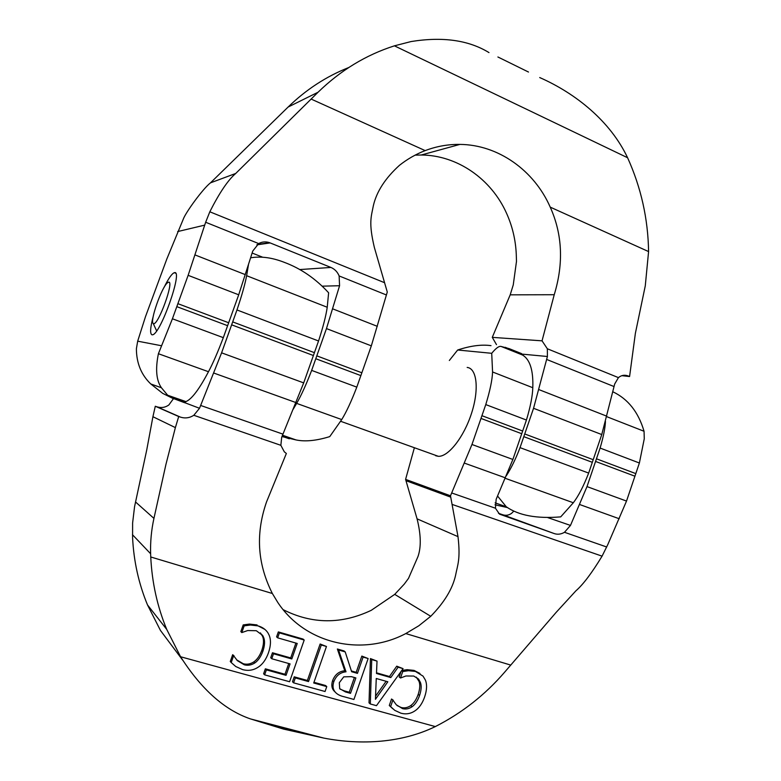 <?xml version="1.0" encoding="UTF-8"?>
<svg xmlns="http://www.w3.org/2000/svg" width="781" height="781" viewBox="0 0 781 781"><rect width="100%" height="100%" fill="white"/><g stroke="black" fill="none" stroke-linecap="round" stroke-linejoin="round"><path stroke-width="1.17" d="M258.091 625.884L250.437 625.025L244.18 625.864L241.798 632.581L247.723 630.54L256.314 630.716L262.719 635.529L263.646 637.442C265.052 640.918 264.798 645.516 262.885 651.227C260.874 656.714 258.179 660.628 254.801 662.952C251.375 665.139 247.87 665.754 244.287 664.807L237.404 660.677L233.617 655.737L231.215 662.552L235.774 666.525L242.569 669.6C248.104 671.064 253.181 670.342 257.789 667.423C262.416 664.572 265.979 659.701 268.459 652.799C270.88 645.662 271.095 639.776 269.113 635.148L268.02 632.991C265.823 629.545 262.514 627.172 258.091 625.884L264.964 629.447M254.801 662.952L253.796 661.907C257.174 659.584 259.858 655.689 261.86 650.212C263.763 644.52 264.017 639.932 262.621 636.466L260.434 632.874M236.702 659.896L243.321 663.752C246.894 664.699 250.389 664.084 253.796 661.907M241.798 632.581L240.831 631.614L243.203 624.917L249.442 624.078L257.086 624.937M244.18 625.864L243.203 624.917M250.437 625.025L249.442 624.078M234.046 655.855L232.67 654.703L233.617 655.737M231.215 662.552L230.278 661.497L232.67 654.703M390.793 677.557L376.491 673.476L377.018 661.107L371.727 659.574L370.311 703.974L376.471 705.673L403.084 668.643L396.738 666.183L398.095 667.199L390.793 677.557L389.455 676.512L396.738 666.183M370.311 703.974L369.022 702.851L370.438 658.568L377.018 661.107M371.727 659.574L370.438 658.568M376.257 678.494L387.835 681.774L375.436 699.307L376.257 678.494M403.084 668.643L398.095 667.199M376.51 672.822L389.455 676.512M375.554 696.193L386.107 681.286M338.573 649.987L346.012 671.806C340.223 672.373 336.162 675.653 333.829 681.647C332.54 685.591 332.813 688.803 334.619 691.283L335.059 691.878C336.904 694.202 339.911 695.822 344.089 696.75L353.93 699.464L368.144 658.539L363.106 657.085L357.444 673.368L351.635 671.719L345.212 651.91L338.573 649.987L337.363 649.001L343.991 650.915L345.212 651.91M345.446 691.937L339.696 688.647L339.315 682.701L343.747 676.844L351.411 676.658L355.863 677.918L350.503 693.343L345.446 691.937L344.226 690.843L349.263 692.239L354.389 677.508M340.018 689.067L344.226 690.843M368.144 658.539L361.837 656.079L363.106 657.085M335.684 692.62L333.419 690.179C331.613 687.71 331.349 684.507 332.628 680.563C334.951 674.599 339.013 671.328 344.782 670.762L337.363 649.001M346.012 671.806L344.782 670.762M350.503 693.343L349.263 692.239M357.444 673.368L356.185 672.324L361.837 656.079M351.382 670.957L356.185 672.324M408.443 670.703L402.732 671.572L400.516 677.996L405.925 675.985L413.764 676.043L418.577 679.128L420.383 682.36C421.642 685.64 421.369 690.013 419.582 695.48C417.708 700.723 415.219 704.472 412.114 706.727C408.98 708.845 405.788 709.48 402.527 708.621L396.289 704.765L392.872 700.118L390.627 706.62L394.756 710.349L400.917 713.199C405.954 714.527 410.591 713.775 414.809 710.944C419.055 708.182 422.336 703.505 424.649 696.906C426.924 690.082 427.168 684.488 425.401 680.105L423.038 676.131L415.424 671.426L408.443 670.703L407.067 669.678L414.028 670.401L419.953 673.456M390.627 706.62L389.289 705.497L391.535 699.005L393.263 700.225M392.716 708.689L389.289 705.497M392.872 700.118L391.535 699.005M397.051 705.555L401.17 707.488C404.412 708.347 407.604 707.723 410.738 705.614C413.832 703.359 416.312 699.62 418.186 694.387C419.963 688.949 420.237 684.586 418.987 681.305L416.253 677.127M401.776 670.469L407.067 669.678M402.732 671.572L401.6 670.713M400.516 677.996L399.159 676.951L401.053 671.484M412.114 706.727L410.738 705.614M326.468 646.483L321.303 644.989L308.515 681.559L295.325 677.898L293.597 682.838L325.062 691.507L326.761 686.616L313.718 682.994L326.468 646.483L320.132 644.013L321.303 644.989M295.325 677.898L294.222 676.824L307.382 680.476L320.132 644.013M293.597 682.838L292.504 681.745L294.222 676.824M308.515 681.559L307.382 680.476M326.761 686.616L325.589 685.523L313.962 682.301M277.655 637.833L297.229 643.466L291.801 658.949L273.506 653.775L271.759 658.744L290.073 663.889L286.051 675.331L266.38 669.883L264.632 674.852L289.595 681.735L304.2 640.049L303.077 639.073L278.329 631.917L279.393 632.874L277.655 637.833L276.591 636.857L278.329 631.917M264.632 674.852L263.607 673.778L265.355 668.819L284.977 674.257L288.745 663.518M266.38 669.883L265.355 668.819M286.051 675.331L284.977 674.257M271.759 658.744L270.714 657.709L272.462 652.76L290.708 657.924L295.911 643.085M304.2 640.049L279.393 632.874M291.801 658.949L290.708 657.924M273.506 653.775L272.462 652.76M272.364 593.501L277.733 602.366C305.273 644.179 362.159 656.675 405.778 633.567L418.801 625.786L430.741 616.297C444.252 602.502 452.521 588.894 455.548 575.47C457.549 564.868 460.653 559.46 457.998 536.635L450.491 495.789L471.968 444.487L512.883 459.462L496.16 499.293L495.437 508.216L499.518 514.142L554.383 533.628C557.751 534.702 561.129 534.253 564.497 532.291L570.481 525.418L587 486.602L626.518 501.07L607.833 544.503L602.073 556.15C591.852 573 583.114 584.578 575.841 590.885L556.092 612.441L504.653 672.168C485.021 694.914 461.913 713.053 435.32 726.584C401.844 742.868 361.427 745.318 323.871 738.104L283.405 729.054L250.467 718.91C224.664 710.095 201.371 689.369 180.567 656.753L166.714 629.388C157.303 606.593 151.983 582.46 150.753 556.98L150.626 553.749C150.264 541.916 151.368 530.123 153.935 518.389L165.933 464.431L175.374 427.607L178.703 416.527L180.47 417.132C185.165 418.587 189.607 417.972 193.815 415.287L199.516 408.287L221.589 352.836L303.692 382.885L281.697 437.253L280.857 445.316L284.313 451.828L286.354 453.478L266.497 502.027C254.596 536.44 258.657 566.196 272.364 593.501L150.753 556.98M492.567 371.971L491.718 353.305C496.072 347.984 499.264 345.719 501.314 346.52L509.192 348.648L521.532 353.598L522.577 355.043C530.006 359.533 533.413 370.428 532.798 387.718C532.535 395.996 530.416 406.774 526.433 420.041L485.772 404.587C490.009 390.715 492.274 379.849 492.567 371.971L532.798 387.718M250.633 257.779C261.059 256.1 272.266 257.623 284.274 262.338C300.88 268.508 315.67 278.661 328.625 292.787L327.229 307.255C326.019 315.709 323.129 326.956 318.55 340.985L236.965 309.959C241.944 295.159 245.166 283.737 246.63 275.703L248.465 264.642M490.995 345.651C481.604 344.323 470.494 345.768 457.666 350.005L449.339 360.48M513.713 511.223L511.555 513.351C508.822 515.294 505.883 515.772 502.759 514.767L498.463 513.273M173.431 398.71L168.823 404.997C165.201 407.545 161.228 408.151 156.922 406.813L155.292 406.247L152.92 416.712L146.73 449.993L134.576 506.605L132.614 522.987L132.585 537.709C133.756 561.334 138.735 583.739 147.511 604.943L160.447 630.433L182.686 660.17M414.262 448.167L405.593 479.378L417.074 518.848C420.998 534.604 421.281 547.208 417.942 556.648L408.502 578.379L404.275 584.1L394.717 594.37L371.258 610.322C341.414 624.449 312.058 624.234 283.181 609.678M314.411 352.661L313.396 355.521L231.635 324.828L232.689 321.899L314.411 352.661L318.55 340.985M635.802 473.608L634.924 476.205L595.561 461.434L596.459 458.798L635.802 473.608L639.385 463.006L600.111 448.06C603.41 436.784 605.197 427.92 605.451 421.457M522.655 431.024L521.728 433.719L480.989 418.431L481.926 415.697L522.655 431.024L526.433 420.041M612.782 391.75C627.983 398.915 638.409 412.085 644.052 431.268L644.276 438.737L639.385 463.006M457.666 350.005L491.718 353.305M155.292 406.247L178.703 416.527M405.593 479.378L450.491 495.789M480.989 418.431L471.968 444.487M485.772 404.587L481.926 415.697M626.518 501.07L634.924 476.205M231.635 324.828L221.589 352.836M236.965 309.959L232.689 321.899M595.561 461.434L587 486.602M512.883 459.462L521.728 433.719M303.692 382.885L313.396 355.521M600.111 448.06L596.459 458.798M164.078 287.408C168.452 278.495 171.859 273.594 174.319 272.696L174.534 272.657C183.203 270.021 160.515 334.307 152.568 334.785L152.022 334.824C149.845 333.868 150.235 327.756 153.193 316.51M293.168 409.303L296.643 403.386C301.3 395.352 306.298 384.35 311.648 370.399L356.8 387.132C351.343 401.356 346.315 412.163 341.727 419.573L329.758 436.608C316.344 440.748 305.088 441.851 295.97 439.918L281.97 436.579M506.283 475.814C511.018 468.58 515.606 459.189 520.029 447.64L588.659 473.081C583.514 486.27 578.409 496.169 573.322 502.759L560.709 516.876C536.811 518.848 518.662 515.48 506.264 506.762L497.565 496.042M172.484 398.173L167.661 395.235L161.413 387.747C156.288 380.406 155.282 369.062 158.406 353.725L172.416 318.785L223.317 337.656C217.674 352.465 212.735 363.819 208.478 371.717C199.253 389.221 191.745 399.179 185.946 401.6L184.687 402.752L172.484 398.173L184.892 402.488M494.988 504.799L507.289 507.533M348.687 67.556C326.273 76.421 306.084 89.571 288.121 107.036L210.489 182.842C202.953 188.631 185.546 212.627 183.281 219.158L166.851 258.95L145.53 316.539L137.681 341.17L136.392 348.746C136.47 363.126 141.273 374.87 150.792 383.969L162.702 393.37L173.489 398.73M415.101 155.146L421.252 155.009C457.305 155.175 491.288 179.044 506.508 213.184C512.365 226.178 515.616 239.835 516.261 254.167L516.495 261.332L513.254 284.899L510.198 294.837L492.274 337.363L496.491 344.636M539.71 77.553C575.87 93.456 610.42 121.348 627.592 157.742C641.074 187.547 648.064 218.826 648.581 251.58L645.282 285.826L635.373 333.341L629.584 376.53L627.846 375.827C624.38 374.685 621.246 375.29 618.435 377.623L614.696 383.988L601.76 434.558L533.55 408.297L547.413 356.497L547.354 348.775L542.043 340.838L554.227 294.72C563.765 263.47 562.427 234.271 550.224 207.131C534.204 170.473 498.249 144.71 459.911 144.407C448.04 144.251 436.462 146.32 425.167 150.606C415.97 154.14 407.409 159.051 399.462 165.318C385.297 178.166 376.598 191.609 373.367 205.647C371.278 216.708 368.427 222.351 374.363 247.489L387.278 292.026L371.336 345.856L326.468 328.586L339.569 285.729L339.13 275.947C337.49 271.934 334.756 269.094 330.919 267.444L269.552 242.676C265.706 241.407 262.084 241.71 258.687 243.584L252.761 251.052L238.703 294.798L188.133 275.332L205.657 222.253L209.816 211.788C219.441 192.751 228.081 179.972 235.735 173.45L318.062 92.226C340.545 70.388 365.996 54.924 394.405 45.835L411.089 41.549C442.72 36.463 468.678 40.143 488.984 52.591M361.857 372.781L360.861 375.602L315.788 358.723L316.803 355.853L361.857 372.781L371.336 345.856M593.209 459.687L592.32 462.323L523.807 436.657L524.734 433.963L593.209 459.687L601.76 434.558M228.667 322.748L227.613 325.687L176.809 306.65L177.883 303.672L228.667 322.748L238.703 294.798M185.946 401.6L167.661 395.235L185.946 401.6M252.136 253.034L262.699 257.242M497.897 56.984L528.493 72.037M492.274 337.363L542.043 340.838M621.861 375.671L629.584 376.53M176.809 306.65L172.416 318.785M188.133 275.332L177.883 303.672M588.659 473.081L592.32 462.323M356.8 387.132L360.861 375.602M326.468 328.586L316.803 355.853M533.55 408.297L524.734 433.963M315.788 358.723L311.648 370.399M523.807 436.657L520.029 447.64M223.317 337.656L227.613 325.687M435.681 455.733L438.297 456.299C448.245 457.022 463.885 437.175 471.539 413.286C479.319 389.416 476.957 368.378 467.165 367.431M168.628 282.175L167.505 282.751C161.706 287.008 149.561 321.567 153.232 323.48L153.603 323.646C158.309 325.306 174.446 280.73 168.628 282.175M244.287 664.807L243.321 663.752M262.885 651.227L261.86 650.212M263.646 637.442L262.621 636.466M237.404 660.677L236.946 660.17M335.059 691.878L333.858 690.775M333.829 681.647L332.628 680.563M415.424 671.426L414.028 670.401M402.527 708.621L401.17 707.488M420.383 682.36L418.987 681.305M419.582 695.48L418.186 694.387M435.32 726.584L180.567 656.753M510.754 665.09L405.778 633.567M522.577 355.043L501.314 346.52L522.577 355.033M327.229 307.255L246.63 275.703M521.649 353.891L505.239 347.311M602.073 556.15L452.072 504.399M280.857 445.316L193.815 415.287M606.7 547.003L564.497 532.291M495.437 508.216L451.701 492.967M282.966 434.148L200.649 405.456M579.639 504.516L619.226 518.74M464.441 463.123L505.405 477.845M213.711 373.025L295.921 402.566M644.052 431.268L606.652 416.634M394.717 594.37L430.741 616.297M417.074 518.848L457.998 536.635M184.746 402.674L199.516 408.287M156.922 406.813L180.47 417.132M152.92 416.712L175.374 427.607M135.513 501.949L153.935 518.389M132.467 534.712L150.626 553.749M405.954 480.676L450.725 497.146M502.759 514.767L554.383 533.628M547.706 517.578L570.481 525.418M295.97 439.918L282.517 435.232L295.96 439.908M341.727 419.573L296.643 403.386M573.322 502.759L505.209 478.294M289.273 438.795L282.078 436.296M648.581 251.58L550.224 207.131M627.592 157.742L394.405 45.835M425.167 150.606L311.111 99.06M384.603 282.722L209.816 211.788M618.435 377.623L547.354 348.775M386.429 294.984L339.13 275.947M258.687 243.584L205.657 222.253M614.061 386.566L546.651 359.445M194.977 254.918L245.312 274.629M332.667 308.837L377.33 326.331M538.841 389.582L606.759 416.175M208.478 371.717L158.406 353.725M137.681 341.17L161.345 345.719M521.737 354.096L547.413 356.497M510.198 294.837L554.227 294.72M622.974 375.397L628.227 375.973M288.121 107.036L318.062 92.226M177.658 231.566L204.69 225.133M299.621 269.572L330.919 267.444M322.289 286.158L339.569 285.729M256.851 244.863L270.187 242.911M210.489 182.842L235.735 173.45M262.719 635.529L261.703 634.562M334.619 691.283L333.419 690.179M418.577 679.128L417.181 678.084M260.883 722.161L308.173 734.511M323.861 738.104L250.467 718.91M166.714 629.388L147.511 604.943M161.413 387.757L150.792 383.969M459.911 144.407L421.252 155.009M627.846 375.827L623.365 375.339M174.319 272.696L175.588 273.184M269.552 242.676L257.339 244.473M506.264 506.762L495.134 502.866M340.692 421.31L438.297 456.299M153.232 323.48L156.63 330.9"/></g></svg>
